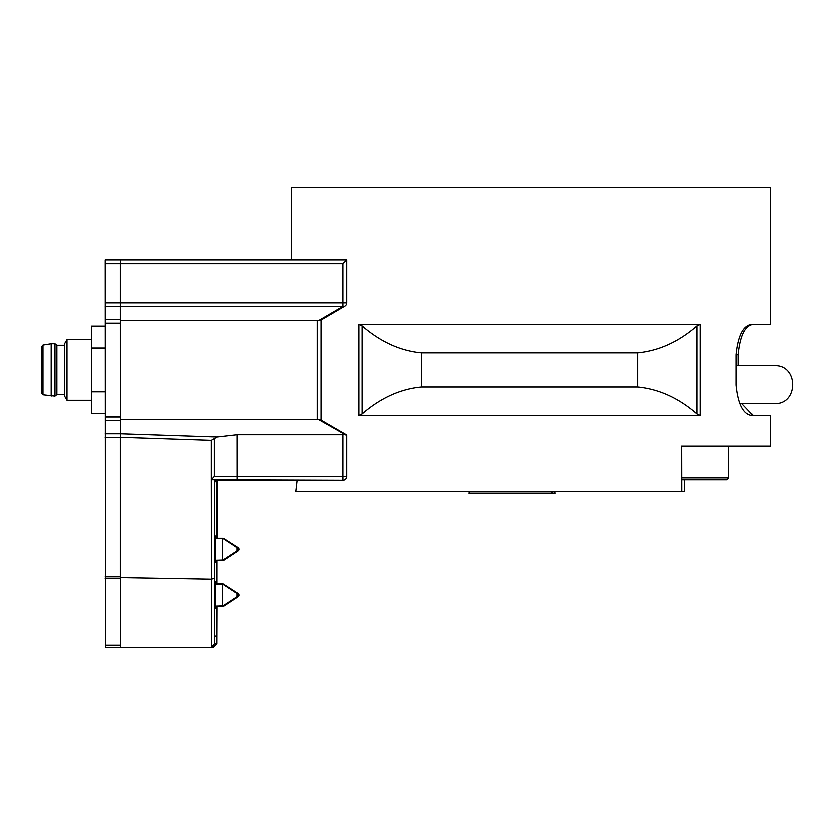 <?xml version="1.0" encoding="UTF-8"?>
<svg xmlns="http://www.w3.org/2000/svg" width="835" height="835" viewBox="0 0 835 835"><rect width="100%" height="100%" fill="white"/><g stroke="black" fill="none" stroke-linecap="round" stroke-linejoin="round"><path stroke-width="1.25" d="M681.798 479.749L726.742 479.749L728.642 477.85L681.788 477.85M554.617 491.606L555.275 493.12L468.811 493.12L469.458 491.606M291.624 259.789L291.624 187.583L770.454 187.583L770.454 324.397L751.615 324.397C743.275 325.66 738.15 335.795 736.22 354.791L738.297 354.791L738.297 365.74M736.22 354.791L736.22 385.196C738.14 404.171 743.265 414.306 751.615 415.6L770.454 415.6L770.454 446.005L681.464 446.005L681.819 491.606L681.725 446.005M684.627 479.749L684.627 491.606L684.293 479.749M681.819 491.606L684.272 491.606M681.464 491.606L295.757 491.606L297.093 480.208L217.027 480.208L217.027 538.345L216.996 481.722L214.564 481.722M362.181 414.087L358.956 415.6L700.262 415.6L697.016 414.087C678.709 398.18 658.919 389.183 637.658 387.096L421.331 387.096C400.268 389.183 380.541 398.18 362.181 414.087L362.181 325.911C380.541 341.818 400.268 350.815 421.331 352.892L637.658 352.892C658.919 350.815 678.709 341.818 697.016 325.911L700.262 324.397L358.956 324.397L362.181 325.911M753.17 415.6L741.845 403.743M738.297 354.791C740.186 335.795 745.144 325.66 753.17 324.397M739.873 403.743L774.254 403.743C798.761 404.923 798.761 364.571 774.254 365.74L736.22 365.74M120.188 577.757L120.449 647.417L213.165 647.417L216.954 643.649L214.647 643.618L214.397 578.561L211.328 579.344L120.188 577.757L120.188 437.175L120.209 433.647L120.188 437.175L211.328 440.222L217.194 436.872L120.209 433.636L120.188 302.823L120.209 306.351L342.955 306.351A3.799 2.808 64.2 0 0 344.625 306.236A3.799 2.808 64.2 0 0 344.636 306.236A3.799 3.799 0 0 0 346.765 302.823L342.935 302.823L342.955 306.351L318.459 320.671L120.511 320.598M345.899 259.789L346.765 259.789L342.935 263.589L342.935 302.823L120.188 302.823L120.219 259.789L105.022 259.789L105.273 647.417L120.449 647.417L107.433 647.417M344.625 306.236L320.379 320.442L318.459 320.671M214.365 438.959L214.365 476.399L211.328 479.697L211.328 440.222M214.647 643.618L211.579 647.334L211.328 479.697L342.966 480.208L342.935 476.399L214.365 476.399M317.227 320.598L317.227 419.4L318.459 419.316L346.765 435.379L346.765 476.399A3.799 3.799 0 0 1 342.966 480.208L285.017 480.208M346.765 476.399L342.935 476.399L342.935 434.597L237.234 434.597L217.194 436.872M344.615 434.44L342.935 434.597M217.027 560.389L217.006 583.947L217.027 560.389M216.818 636.009L214.772 636.009L216.797 636.009L216.933 605.991L216.818 636.009L214.772 636.009L214.564 480.208L217.027 480.208M211.579 647.334L210.827 647.417M317.227 419.4L120.511 419.4M272.627 480.208L297.093 480.208M346.222 434.524L320.442 419.598L318.459 419.316M346.765 302.823L346.765 259.789L120.219 259.789L120.188 263.589L342.935 263.589M214.564 579.699L214.564 578.217M214.574 579.699L214.804 636.009M216.797 636.009L214.772 636.009M214.564 485.521L214.605 481.722M214.574 485.521L214.574 578.217M215.931 538.345L215.994 536.07L216.056 538.345M216.056 560.389L215.994 562.665L215.931 560.389L223.968 560.149M216.328 538.345L216.39 536.07L216.453 538.345M216.453 560.389L216.39 562.665L216.328 560.389M215.284 560.389L215.284 538.345M215.545 583.947L215.607 581.671L215.67 583.947M215.67 605.991L215.607 608.266L215.545 605.991L223.185 605.751M216.328 583.947L216.39 581.671L216.453 583.947M216.453 605.991L216.39 608.266L216.328 605.991M215.931 583.947L215.994 581.671L216.056 583.947M216.056 605.991L215.994 608.266L215.931 605.991L223.968 605.751M215.284 605.991L215.284 583.947M215.545 538.345L215.607 536.07L215.67 538.345M215.67 560.389L215.607 562.665L215.545 560.389L223.185 560.149M215.159 583.947L222.82 583.947L222.82 605.991L215.159 605.991M237.161 596.555A1.9 1.9 0 0 0 237.161 593.382L237.161 596.555L222.82 605.991M237.547 596.232L237.557 596.555A1.9 1.9 0 0 0 237.557 593.382L223.185 584.197M215.159 538.345L222.82 538.345L222.82 560.389L215.159 560.389M237.161 550.954A1.9 1.9 0 0 0 237.161 547.781L237.161 550.954L222.82 560.389M237.547 550.62L237.557 550.954A1.9 1.9 0 0 0 237.557 547.781L223.185 538.585M223.582 560.149L237.944 550.954A1.9 1.9 0 0 0 237.944 547.781L237.933 548.115M237.944 547.781L223.582 538.585M223.582 605.751L237.944 596.555A1.9 1.9 0 0 0 237.944 593.382L237.933 593.716M237.944 593.382L223.582 584.197M238.319 596.232L238.33 596.555A1.9 1.9 0 0 0 238.33 593.382L223.968 584.197M238.319 550.62L238.33 550.954A1.9 1.9 0 0 0 238.33 547.781L223.968 538.585M104.991 302.823L120.188 302.823L120.188 263.589L104.991 263.589M105.012 433.647L120.209 433.647L120.511 416.832L120.209 306.351L105.012 306.351M104.991 576.964L120.188 576.964L120.188 437.175L104.991 437.175M105.241 645.131L120.438 645.131L120.198 578.478L104.991 578.478M105.314 413.878L91.151 413.878L91.151 326.12L105.314 326.12M67.071 400.403L64.556 396.03L64.556 343.968L67.071 339.594L67.071 400.403L91.151 400.403M91.151 339.594L67.071 339.594M105.314 391.939L91.151 391.939M105.314 348.059L91.151 348.059M56.947 394.694L56.947 345.293L55.047 343.78L55.047 396.218L56.947 394.694L64.556 394.694M43.034 394.903L41.75 393.4L41.75 346.588L43.034 345.095L43.034 394.903L55.047 396.218M43.034 345.095L51.248 343.78L51.248 396.218M51.248 343.78L55.047 343.78M56.947 345.293L64.556 345.293M358.956 324.397L358.956 415.6M421.331 387.096L421.331 352.892M697.016 325.911L697.016 414.087M700.262 415.6L700.262 324.397M637.658 352.892L637.658 387.096M237.265 480.208L237.234 434.597M214.397 578.561L214.397 480.125M217.09 605.991L216.954 643.618L217.09 605.991M217.194 480.208L217.194 538.345L217.194 480.208M120.49 319.638L105.293 319.638M120.511 323.166L105.314 323.166M120.511 416.832L105.314 416.832M120.49 420.36L105.293 420.36M728.642 477.85L728.642 446.005M551.768 491.606L552.415 493.12M321.068 420.026L321.068 319.962M237.161 593.382L222.82 583.947M237.557 596.555L223.206 605.991M237.161 547.781L222.82 538.345M237.557 550.954L223.206 560.389M238.33 596.555L223.989 605.991M238.33 550.954L223.989 560.389"/></g></svg>
